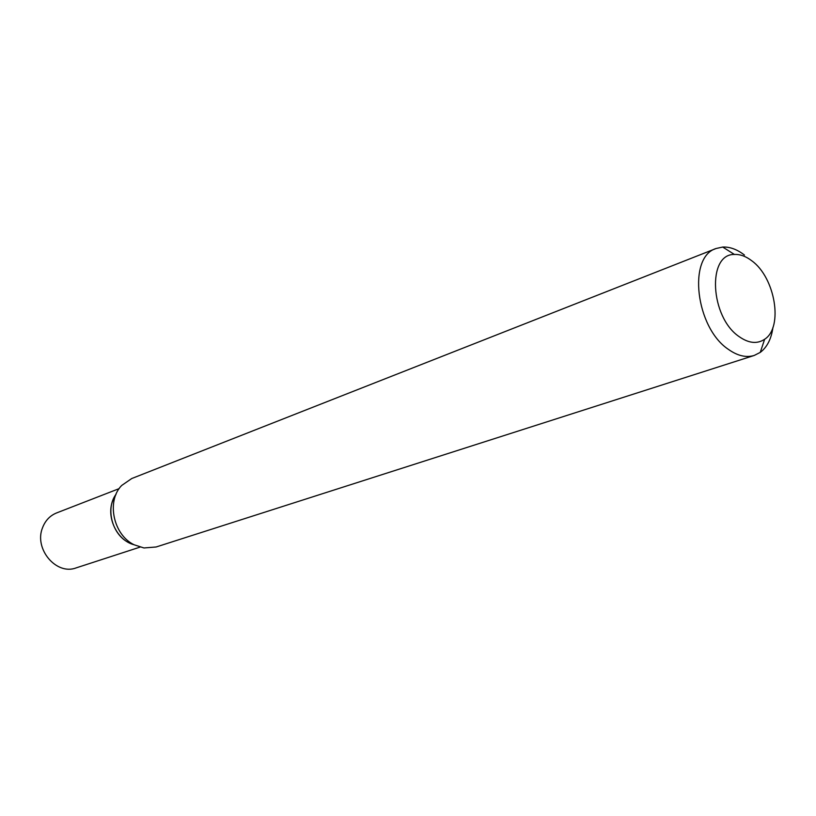 <?xml version="1.0" encoding="UTF-8"?>
<svg xmlns="http://www.w3.org/2000/svg" width="816" height="816" viewBox="0 0 816 816"><rect width="100%" height="100%" fill="white"/><g stroke="black" fill="none" stroke-linecap="round" stroke-linejoin="round"><path stroke-width="1.22" d="M739.133 336.62C748.7 343.332 757.207 344.209 764.643 339.252C783.544 327.318 775.22 277.634 751.832 260.824C745.936 256.295 740.132 254.174 734.41 254.459C706.952 253.756 710.114 317.179 739.133 336.62M772.976 327.267C771.375 338.813 767.142 347.188 760.257 352.39L754.239 355.45C746.161 357.887 737.542 355.858 728.382 349.36C695.63 327.685 687.49 256.836 716.111 248.503L722.711 247.054C729.861 246.738 737.103 249.39 744.437 255.031M133.844 544.67L128.948 542.722C112.19 534.837 105.223 508.531 116.056 494.241L112.516 501.228C106.223 517.844 117.371 540.488 133.844 544.67M754.239 355.45L156.131 546.985L143.973 547.964L134.263 544.833C113.302 535.092 106.151 500.963 121.696 485.459L131.733 478.533L716.111 248.503M119.167 488.621L56.539 512.958C49.96 515.651 45.288 520.577 42.544 527.728C33.772 548.862 56.335 575.566 76.123 567.895L140.026 547.118M764.643 339.252L760.257 352.39M734.41 254.459L722.711 247.054"/></g></svg>
